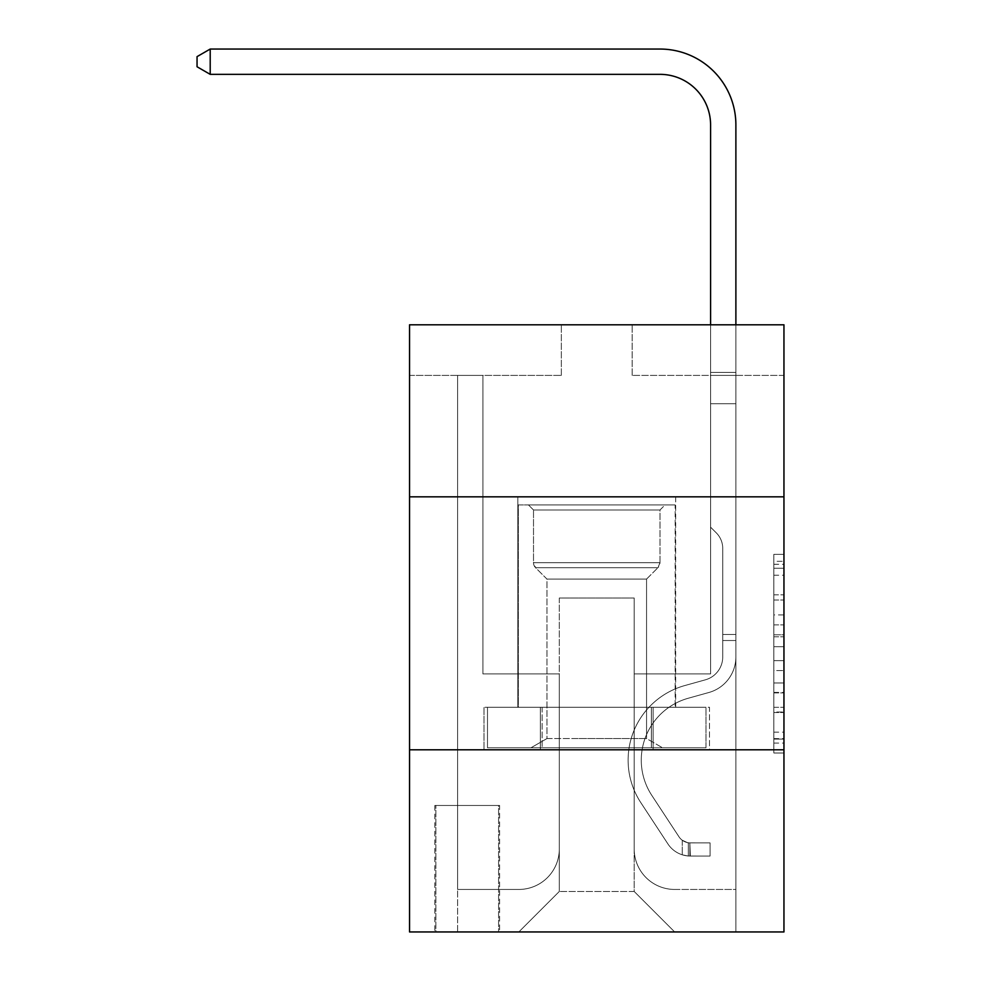 <?xml version="1.0" encoding="UTF-8"?>
<svg xmlns="http://www.w3.org/2000/svg" width="981" height="981" viewBox="0 0 981 981"><rect width="100%" height="100%" fill="white"/><g stroke="black" fill="none" stroke-linecap="round" stroke-linejoin="round"><path stroke-width="0.74" stroke-dasharray="4.91 3.68" d="M773.837 614.94L773.837 646.724L783.954 646.724L783.954 743.071L783.954 564.283L783.954 646.724L773.837 646.724L773.837 561.304L773.837 753.003L773.837 554.351L773.837 739.098L783.954 739.098L773.837 739.098L783.954 739.098L773.837 739.098L773.837 707.313L773.837 753.003L783.954 753.003L783.954 554.351L783.954 738.595L783.954 660.63L773.837 660.63L783.954 660.63L783.954 707.313L783.954 568.257L773.837 568.257L783.954 568.257L783.954 753.003L783.954 564.283L783.954 753.003L773.837 753.003L773.837 554.351L783.954 554.351L783.954 564.283L783.954 554.351L783.954 564.283L783.954 554.351L783.954 561.304L783.954 554.351L773.837 554.351L773.837 568.257L783.954 568.257L773.837 568.257L773.837 614.94L783.954 614.94M675.676 496.827L675.676 707.301L517.821 707.301L675.676 707.301L517.821 707.301L675.676 707.301L675.676 496.827L517.821 496.827L517.821 707.301L517.821 496.827L675.676 496.827M499.611 805.462L434.841 805.462L499.611 805.462L499.611 931.95L434.841 931.95L499.611 931.95M434.841 805.462L434.841 931.95M783.954 634.805L783.954 624.872L783.954 634.805L773.837 634.805L773.837 594.817L773.837 712.525L773.837 682.972L783.954 682.972L773.837 682.972L773.837 753.003L783.954 753.003L773.837 753.003L783.954 753.003L773.837 753.003L773.837 554.351L783.954 554.351L773.837 554.351L783.954 554.351L773.837 554.351L773.837 634.805L783.954 634.805M783.954 749.803L783.954 931.95L409.543 931.95L409.543 749.803L783.954 749.803L783.954 324.797L632.169 324.797L783.954 324.797L783.954 375.392L783.954 324.797L409.543 324.797L561.34 324.797L409.543 324.797L409.543 375.392L561.34 375.392L409.543 375.392L409.543 324.797L409.543 496.827L783.954 496.827L409.543 496.827L409.543 749.803L783.954 749.803L409.543 749.803M783.954 375.392L632.169 375.392L783.954 375.392M710.587 375.392L735.885 375.392L710.587 375.392L735.885 375.392L710.587 375.392L735.885 375.392L710.587 375.392L735.885 375.392L710.587 375.392L735.885 375.392L710.587 375.392L735.885 375.392L710.587 375.392L735.885 375.392L710.587 375.392L735.885 375.392L710.587 375.392L735.885 375.392L710.587 375.392L735.885 375.392L710.587 375.392L710.587 673.91L634.192 673.91L634.192 891.471L559.305 891.471L634.192 891.471L674.67 931.95L735.885 931.95L735.885 375.392L735.885 931.95L518.839 931.95L674.67 931.95L634.192 891.471L674.67 931.95L634.192 891.471L634.192 598.018L634.192 848.97A40.479 40.479 0 0 0 674.67 889.448L735.885 889.448L735.885 375.392L735.885 889.448L735.885 375.392L735.885 889.448L735.885 375.392L735.885 889.448L735.885 375.392L735.885 889.448L735.885 375.392L735.885 889.448L735.885 375.392L735.885 889.448L735.885 375.392L735.885 889.448L735.885 375.392L735.885 889.448L674.67 889.448A40.479 40.479 0 0 1 634.192 848.97A40.479 40.479 0 0 0 674.67 889.448A40.479 40.479 0 0 1 634.192 848.97A40.479 40.479 0 0 0 674.67 889.448A40.479 40.479 0 0 1 634.192 848.97A40.479 40.479 0 0 0 674.67 889.448A40.479 40.479 0 0 1 634.192 848.97A40.479 40.479 0 0 0 674.67 889.448A40.479 40.479 0 0 1 634.192 848.97A40.479 40.479 0 0 0 674.67 889.448A40.479 40.479 0 0 1 634.192 848.97A40.479 40.479 0 0 0 674.67 889.448A40.479 40.479 0 0 1 634.192 848.97A40.479 40.479 0 0 0 674.67 889.448A40.479 40.479 0 0 1 634.192 848.97A40.479 40.479 0 0 0 674.67 889.448A40.479 40.479 0 0 1 634.192 848.97L634.192 673.91L634.192 848.97L634.192 673.91L634.192 848.97L634.192 673.91L634.192 848.97L634.192 673.91L634.192 848.97L634.192 673.91L634.192 848.97L634.192 673.91L634.192 848.97L634.192 673.91L634.192 848.97L634.192 673.91L634.192 848.97L634.192 673.91L710.587 673.91L634.192 673.91L710.587 673.91L634.192 673.91L710.587 673.91L634.192 673.91L710.587 673.91L634.192 673.91L710.587 673.91L634.192 673.91L710.587 673.91L634.192 673.91L710.587 673.91L634.192 673.91L710.587 673.91L634.192 673.91L710.587 673.91L634.192 673.91L710.587 673.91L710.587 375.392M457.612 375.392L482.91 375.392L457.612 375.392L482.91 375.392L457.612 375.392L482.91 375.392L457.612 375.392L482.91 375.392L457.612 375.392L482.91 375.392L457.612 375.392L482.91 375.392L457.612 375.392L482.91 375.392L457.612 375.392L482.91 375.392L457.612 375.392L482.91 375.392L457.612 375.392L482.91 375.392L457.612 375.392L457.612 931.95L518.839 931.95L559.305 891.471L559.305 673.91L482.91 673.91L482.91 375.392L482.91 673.91L482.91 375.392L482.91 673.91L482.91 375.392L482.91 673.91L482.91 375.392L482.91 673.91L482.91 375.392L482.91 673.91L482.91 375.392L482.91 673.91L482.91 375.392L482.91 673.91L482.91 375.392L482.91 673.91L482.91 375.392L482.91 673.91L482.91 375.392L482.91 673.91L559.305 673.91L482.91 673.91L559.305 673.91L482.91 673.91L559.305 673.91L482.91 673.91L559.305 673.91L482.91 673.91L559.305 673.91L482.91 673.91L559.305 673.91L482.91 673.91L559.305 673.91L482.91 673.91L559.305 673.91L482.91 673.91L559.305 673.91L482.91 673.91L559.305 673.91L559.305 891.471L518.839 931.95L559.305 891.471L518.839 931.95L457.612 931.95L457.612 375.392L457.612 889.448L518.839 889.448A40.479 40.479 0 0 0 559.305 848.97L559.305 673.91L559.305 848.97A40.479 40.479 0 0 1 518.839 889.448A40.479 40.479 0 0 0 559.305 848.97A40.479 40.479 0 0 1 518.839 889.448A40.479 40.479 0 0 0 559.305 848.97A40.479 40.479 0 0 1 518.839 889.448A40.479 40.479 0 0 0 559.305 848.97A40.479 40.479 0 0 1 518.839 889.448A40.479 40.479 0 0 0 559.305 848.97A40.479 40.479 0 0 1 518.839 889.448A40.479 40.479 0 0 0 559.305 848.97A40.479 40.479 0 0 1 518.839 889.448A40.479 40.479 0 0 0 559.305 848.97A40.479 40.479 0 0 1 518.839 889.448A40.479 40.479 0 0 0 559.305 848.97A40.479 40.479 0 0 1 518.839 889.448A40.479 40.479 0 0 0 559.305 848.97A40.479 40.479 0 0 1 518.839 889.448L457.612 889.448L518.839 889.448L457.612 889.448L518.839 889.448L457.612 889.448L518.839 889.448L457.612 889.448L518.839 889.448L457.612 889.448L518.839 889.448L457.612 889.448L518.839 889.448L457.612 889.448L518.839 889.448L457.612 889.448L518.839 889.448L457.612 889.448L457.612 375.392M435.858 931.95L498.593 931.95L435.858 931.95L435.858 805.462L498.593 805.462L498.593 931.95L498.593 805.462L435.858 805.462L435.858 931.95M559.305 598.018L559.305 891.471L559.305 598.018L634.192 598.018L559.305 598.018M632.169 375.392L632.169 324.797L632.169 375.392M561.34 375.392L561.34 324.797L561.34 375.392M709.508 749.803L484.001 749.803L709.508 749.803L709.508 707.301L484.001 707.301L653.125 707.301L653.125 749.803L653.125 707.301L540.372 707.301L540.372 749.803L540.372 707.301L484.001 707.301L484.001 749.803L484.001 707.301L709.508 707.301L709.508 749.803M783.954 496.827L409.543 496.827M540.372 707.301L540.372 749.803L540.372 707.301M653.125 707.301L653.125 749.803L653.125 707.301M773.837 646.724L783.954 646.724L773.837 646.724M773.837 561.304L773.837 554.351L773.837 561.304L783.954 561.304L773.837 561.304M773.837 712.022L773.837 670.563L773.837 712.022L783.954 712.022L773.837 712.022M773.837 670.563L773.837 660.63L783.954 660.63L773.837 660.63L773.837 670.563L783.954 670.563L773.837 670.563M773.837 594.817L773.837 568.257L773.837 594.817L783.954 594.817L773.837 594.817M773.837 554.351L783.954 554.351L773.837 554.351L773.837 564.283L773.837 554.351L783.954 554.351M773.837 753.003L783.954 753.003L773.837 753.003L773.837 743.071L773.837 753.003M210.204 74.348L197.046 66.757L197.046 56.64L210.204 49.05L197.046 56.64L210.204 49.05L659.992 49.05A75.893 75.893 0 0 1 735.885 124.943L735.885 372.424L710.587 372.424L710.587 124.943L710.587 527.177L716.302 532.879A21.987 21.987 0 0 1 722.739 548.428L722.739 656.927L722.739 548.428A21.987 21.987 0 0 0 716.302 532.879L710.587 527.177L710.587 372.424L710.587 527.177L716.302 532.879A21.987 21.987 0 0 1 722.739 548.428L722.739 656.927A23.777 23.777 0 0 1 705.339 679.833A23.777 23.777 0 0 0 722.739 656.927A23.777 23.777 0 0 1 705.339 679.833A23.777 23.777 0 0 0 722.739 656.927L722.739 548.428A21.987 21.987 0 0 0 716.302 532.879L710.587 527.177L710.587 372.424L710.587 527.177L716.302 532.879L710.587 527.177L710.587 372.424L710.587 527.177L710.587 372.424L710.587 403.731L735.885 403.731L735.885 656.927A36.935 36.935 0 0 1 708.871 692.5A36.935 36.935 0 0 0 735.885 656.927A36.935 36.935 0 0 1 708.871 692.5A36.935 36.935 0 0 0 735.885 656.927L735.885 634.449L722.739 634.449L735.885 634.449L722.739 634.449L735.885 634.449L722.739 634.449L735.885 634.449L722.739 634.449L722.739 656.927A23.777 23.777 0 0 1 705.339 679.833A23.777 23.777 0 0 0 722.739 656.927L722.739 634.449L722.739 656.927A23.777 23.777 0 0 1 705.339 679.833A23.777 23.777 0 0 0 722.739 656.927A23.777 23.777 0 0 1 705.339 679.833A23.777 23.777 0 0 0 722.739 656.927L722.739 634.449L722.739 656.927A23.777 23.777 0 0 1 705.339 679.833A23.777 23.777 0 0 0 722.739 656.927L722.739 634.449L722.739 656.927A23.777 23.777 0 0 1 705.339 679.833A23.777 23.777 0 0 0 722.739 656.927A23.777 23.777 0 0 1 705.339 679.833A23.777 23.777 0 0 0 722.739 656.927L722.739 634.449L722.739 656.927A23.777 23.777 0 0 1 705.339 679.833A23.777 23.777 0 0 0 722.739 656.927L722.739 634.449L722.739 656.927A23.777 23.777 0 0 1 705.339 679.833A23.777 23.777 0 0 0 722.739 656.927A23.777 23.777 0 0 1 705.339 679.833L684.75 685.572L705.339 679.833A23.777 23.777 0 0 0 722.739 656.927A23.777 23.777 0 0 1 705.339 679.833L684.75 685.572L705.339 679.833A23.777 23.777 0 0 0 722.739 656.927L722.739 634.449L722.739 656.927A23.777 23.777 0 0 1 705.339 679.833L684.75 685.572L705.339 679.833A23.777 23.777 0 0 0 722.739 656.927A23.777 23.777 0 0 1 705.339 679.833L684.75 685.572L705.339 679.833A23.777 23.777 0 0 0 722.739 656.927A23.777 23.777 0 0 1 705.339 679.833L684.75 685.572L705.339 679.833A23.777 23.777 0 0 0 722.739 656.927L722.739 634.449L722.739 656.927A23.777 23.777 0 0 1 705.339 679.833L684.75 685.572L705.339 679.833A23.777 23.777 0 0 0 722.739 656.927A23.777 23.777 0 0 1 705.339 679.833L684.75 685.572A77.413 77.413 0 0 0 640.801 802.605A77.413 77.413 0 0 1 684.75 685.572L705.339 679.833L684.75 685.572A77.413 77.413 0 0 0 640.801 802.605A77.413 77.413 0 0 1 684.75 685.572A77.413 77.413 0 0 0 640.801 802.605A77.413 77.413 0 0 1 684.75 685.572L705.339 679.833A23.777 23.777 0 0 0 722.739 656.927A23.777 23.777 0 0 1 705.339 679.833L684.75 685.572A77.413 77.413 0 0 0 640.801 802.605A77.413 77.413 0 0 1 684.75 685.572L705.339 679.833L684.75 685.572A77.413 77.413 0 0 0 640.801 802.605A77.413 77.413 0 0 1 684.75 685.572A77.413 77.413 0 0 0 640.801 802.605A77.413 77.413 0 0 1 684.75 685.572L705.339 679.833L684.75 685.572A77.413 77.413 0 0 0 640.801 802.605A77.413 77.413 0 0 1 684.75 685.572L705.339 679.833A23.777 23.777 0 0 0 722.739 656.927L722.739 634.449L722.739 656.927A23.777 23.777 0 0 1 705.339 679.833L684.75 685.572A77.413 77.413 0 0 0 640.801 802.605A77.413 77.413 0 0 1 684.75 685.572A77.413 77.413 0 0 0 640.801 802.605A77.413 77.413 0 0 1 684.75 685.572L705.339 679.833L684.75 685.572A77.413 77.413 0 0 0 640.801 802.605A77.413 77.413 0 0 1 684.75 685.572A77.413 77.413 0 0 0 640.801 802.605L667.938 843.954L640.801 802.605A77.413 77.413 0 0 1 684.75 685.572L705.339 679.833L684.75 685.572A77.413 77.413 0 0 0 640.801 802.605L667.938 843.954L640.801 802.605A77.413 77.413 0 0 1 684.75 685.572A77.413 77.413 0 0 0 640.801 802.605L667.938 843.954L640.801 802.605A77.413 77.413 0 0 1 684.75 685.572A77.413 77.413 0 0 0 640.801 802.605L667.938 843.954L640.801 802.605A77.413 77.413 0 0 1 684.75 685.572L705.339 679.833A23.777 23.777 0 0 0 722.739 656.927A23.777 23.777 0 0 1 705.339 679.833L684.75 685.572A77.413 77.413 0 0 0 640.801 802.605L667.938 843.954L640.801 802.605A77.413 77.413 0 0 1 684.75 685.572A77.413 77.413 0 0 0 640.801 802.605L667.938 843.954L640.801 802.605A77.413 77.413 0 0 1 684.75 685.572A77.413 77.413 0 0 0 640.801 802.605L667.938 843.954A26.818 26.818 0 0 0 682.261 854.807C690.06 856.462 690.06 856.462 682.261 854.807C690.06 856.462 690.06 856.462 682.261 854.807A26.818 26.818 0 0 1 667.938 843.954L640.801 802.605L667.938 843.954A26.818 26.818 0 0 0 689.851 856.045A26.818 26.818 0 0 1 667.938 843.954A26.818 26.818 0 0 0 682.261 854.807C690.06 856.462 690.06 856.462 682.261 854.807C690.06 856.462 690.06 856.462 682.261 854.807A26.818 26.818 0 0 1 667.938 843.954L640.801 802.605L667.938 843.954A26.818 26.818 0 0 0 689.851 856.045A26.818 26.818 0 0 1 667.938 843.954A26.818 26.818 0 0 0 682.261 854.807C690.06 856.462 690.06 856.462 682.261 854.807C690.06 856.462 690.06 856.462 682.261 854.807A26.818 26.818 0 0 1 667.938 843.954L640.801 802.605A77.413 77.413 0 0 1 684.75 685.572L705.339 679.833L684.75 685.572A77.413 77.413 0 0 0 640.801 802.605L667.938 843.954A26.818 26.818 0 0 0 689.851 856.045A26.818 26.818 0 0 1 667.938 843.954A26.818 26.818 0 0 0 682.261 854.807C690.06 856.462 690.06 856.462 682.261 854.807C690.06 856.462 690.06 856.462 682.261 854.807A26.818 26.818 0 0 1 667.938 843.954L640.801 802.605L667.938 843.954A26.818 26.818 0 0 0 689.851 856.045A26.818 26.818 0 0 1 667.938 843.954A26.818 26.818 0 0 0 682.261 854.807C690.06 856.462 690.06 856.462 682.261 854.807C690.06 856.462 690.06 856.462 682.261 854.807A26.818 26.818 0 0 1 667.938 843.954L640.801 802.605L667.938 843.954A26.818 26.818 0 0 0 689.851 856.045A26.818 26.818 0 0 1 667.938 843.954A26.818 26.818 0 0 0 682.261 854.807C690.06 856.462 690.06 856.462 682.261 854.807C690.06 856.462 690.06 856.462 682.261 854.807A26.818 26.818 0 0 1 667.938 843.954L640.801 802.605A77.413 77.413 0 0 1 684.75 685.572A77.413 77.413 0 0 0 640.801 802.605L667.938 843.954A26.818 26.818 0 0 0 689.851 856.045A26.818 26.818 0 0 1 667.938 843.954A26.818 26.818 0 0 0 682.261 854.807C690.06 856.462 690.06 856.462 682.261 854.807C690.06 856.462 690.06 856.462 682.261 854.807A26.818 26.818 0 0 1 667.938 843.954L640.801 802.605L667.938 843.954A26.818 26.818 0 0 0 689.851 856.045A26.818 26.818 0 0 1 667.938 843.954A26.818 26.818 0 0 0 682.261 854.807C690.06 856.462 690.06 856.462 682.261 854.807C690.06 856.462 690.06 856.462 682.261 854.807A26.818 26.818 0 0 1 667.938 843.954L640.801 802.605L667.938 843.954A26.818 26.818 0 0 0 689.851 856.045A26.818 26.818 0 0 1 667.938 843.954A26.818 26.818 0 0 0 682.261 854.807C690.06 856.462 690.06 856.462 682.261 854.807C690.06 856.462 690.06 856.462 682.261 854.807A26.818 26.818 0 0 1 667.938 843.954L640.801 802.605A77.413 77.413 0 0 1 684.75 685.572A77.413 77.413 0 0 0 640.801 802.605L667.938 843.954A26.818 26.818 0 0 0 689.851 856.045A26.818 26.818 0 0 1 667.938 843.954A26.818 26.818 0 0 0 682.261 854.807C690.06 856.462 690.06 856.462 682.261 854.807C690.06 856.462 690.06 856.462 682.261 854.807A26.818 26.818 0 0 1 667.938 843.954L640.801 802.605L667.938 843.954A26.818 26.818 0 0 0 689.851 856.045L710.085 856.057L689.851 856.045A26.818 26.818 0 0 1 667.938 843.954L640.801 802.605A77.413 77.413 0 0 1 684.75 685.572L705.339 679.833A23.777 23.777 0 0 0 722.739 656.927L722.739 634.449L722.739 640.519L722.739 634.449L735.885 634.449L735.885 656.927A36.935 36.935 0 0 1 708.871 692.5A36.935 36.935 0 0 0 735.885 656.927L735.885 640.519L735.885 656.927A36.935 36.935 0 0 1 708.871 692.5A36.935 36.935 0 0 0 735.885 656.927A36.935 36.935 0 0 1 708.871 692.5A36.935 36.935 0 0 0 735.885 656.927A36.935 36.935 0 0 1 708.871 692.5A36.935 36.935 0 0 0 735.885 656.927A36.935 36.935 0 0 1 708.871 692.5A36.935 36.935 0 0 0 735.885 656.927A36.935 36.935 0 0 1 708.871 692.5A36.935 36.935 0 0 0 735.885 656.927A36.935 36.935 0 0 1 708.871 692.5A36.935 36.935 0 0 0 735.885 656.927A36.935 36.935 0 0 1 708.871 692.5A36.935 36.935 0 0 0 735.885 656.927A36.935 36.935 0 0 1 708.871 692.5L688.282 698.239L708.871 692.5A36.935 36.935 0 0 0 735.885 656.927A36.935 36.935 0 0 1 708.871 692.5L688.282 698.239L708.871 692.5A36.935 36.935 0 0 0 735.885 656.927A36.935 36.935 0 0 1 708.871 692.5L688.282 698.239L708.871 692.5A36.935 36.935 0 0 0 735.885 656.927A36.935 36.935 0 0 1 708.871 692.5L688.282 698.239A64.255 64.255 0 0 0 651.801 795.383A64.255 64.255 0 0 1 688.282 698.239A64.255 64.255 0 0 0 651.801 795.383A64.255 64.255 0 0 1 688.282 698.239L708.871 692.5L688.282 698.239A64.255 64.255 0 0 0 651.801 795.383A64.255 64.255 0 0 1 688.282 698.239L708.871 692.5L688.282 698.239A64.255 64.255 0 0 0 651.801 795.383A64.255 64.255 0 0 1 688.282 698.239A64.255 64.255 0 0 0 651.801 795.383A64.255 64.255 0 0 1 688.282 698.239L708.871 692.5L688.282 698.239A64.255 64.255 0 0 0 651.801 795.383A64.255 64.255 0 0 1 688.282 698.239L708.871 692.5L688.282 698.239A64.255 64.255 0 0 0 651.801 795.383A64.255 64.255 0 0 1 688.282 698.239A64.255 64.255 0 0 0 651.801 795.383A64.255 64.255 0 0 1 688.282 698.239L708.871 692.5L688.282 698.239A64.255 64.255 0 0 0 651.801 795.383A64.255 64.255 0 0 1 688.282 698.239L708.871 692.5L688.282 698.239A64.255 64.255 0 0 0 651.801 795.383A64.255 64.255 0 0 1 688.282 698.239A64.255 64.255 0 0 0 651.801 795.383L678.938 836.732L651.801 795.383A64.255 64.255 0 0 1 688.282 698.239A64.255 64.255 0 0 0 651.801 795.383L678.938 836.732L651.801 795.383A64.255 64.255 0 0 1 688.282 698.239L708.871 692.5L688.282 698.239A64.255 64.255 0 0 0 651.801 795.383L678.938 836.732L651.801 795.383A64.255 64.255 0 0 1 688.282 698.239A64.255 64.255 0 0 0 651.801 795.383L678.938 836.732L651.801 795.383A64.255 64.255 0 0 1 688.282 698.239A64.255 64.255 0 0 0 651.801 795.383L678.938 836.732L651.801 795.383A64.255 64.255 0 0 1 688.282 698.239L708.871 692.5L688.282 698.239A64.255 64.255 0 0 0 651.801 795.383L678.938 836.732L651.801 795.383A64.255 64.255 0 0 1 688.282 698.239A64.255 64.255 0 0 0 651.801 795.383L678.938 836.732A13.66 13.66 0 0 0 682.261 840.239C689.925 843.77 689.925 843.77 682.261 840.239C689.925 843.77 689.925 843.77 682.261 840.239A13.66 13.66 0 0 1 678.938 836.732L651.801 795.383L678.938 836.732A13.66 13.66 0 0 0 689.851 842.887A13.66 13.66 0 0 1 678.938 836.732A13.66 13.66 0 0 0 682.261 840.239C689.925 843.77 689.925 843.77 682.261 840.239C689.925 843.77 689.925 843.77 682.261 840.239A13.66 13.66 0 0 1 678.938 836.732L651.801 795.383L678.938 836.732A13.66 13.66 0 0 0 689.851 842.887A13.66 13.66 0 0 1 678.938 836.732A13.66 13.66 0 0 0 682.261 840.239C689.925 843.77 689.925 843.77 682.261 840.239C689.925 843.77 689.925 843.77 682.261 840.239A13.66 13.66 0 0 1 678.938 836.732L651.801 795.383A64.255 64.255 0 0 1 688.282 698.239A64.255 64.255 0 0 0 651.801 795.383L678.938 836.732A13.66 13.66 0 0 0 689.851 842.887A13.66 13.66 0 0 1 678.938 836.732A13.66 13.66 0 0 0 682.261 840.239C689.925 843.77 689.925 843.77 682.261 840.239C689.925 843.77 689.925 843.77 682.261 840.239A13.66 13.66 0 0 1 678.938 836.732L651.801 795.383L678.938 836.732A13.66 13.66 0 0 0 689.851 842.887A13.66 13.66 0 0 1 678.938 836.732A13.66 13.66 0 0 0 682.261 840.239C689.925 843.77 689.925 843.77 682.261 840.239C689.925 843.77 689.925 843.77 682.261 840.239A13.66 13.66 0 0 1 678.938 836.732L651.801 795.383L678.938 836.732A13.66 13.66 0 0 0 689.851 842.887A13.66 13.66 0 0 1 678.938 836.732A13.66 13.66 0 0 0 682.261 840.239C689.925 843.77 689.925 843.77 682.261 840.239C689.925 843.77 689.925 843.77 682.261 840.239A13.66 13.66 0 0 1 678.938 836.732L651.801 795.383A64.255 64.255 0 0 1 688.282 698.239A64.255 64.255 0 0 0 651.801 795.383L678.938 836.732A13.66 13.66 0 0 0 689.851 842.887A13.66 13.66 0 0 1 678.938 836.732A13.66 13.66 0 0 0 682.261 840.239C689.925 843.77 689.925 843.77 682.261 840.239C689.925 843.77 689.925 843.77 682.261 840.239A13.66 13.66 0 0 1 678.938 836.732L651.801 795.383L678.938 836.732A13.66 13.66 0 0 0 689.851 842.887A13.66 13.66 0 0 1 678.938 836.732A13.66 13.66 0 0 0 682.261 840.239C689.925 843.77 689.925 843.77 682.261 840.239C689.925 843.77 689.925 843.77 682.261 840.239A13.66 13.66 0 0 1 678.938 836.732L651.801 795.383L678.938 836.732A13.66 13.66 0 0 0 689.851 842.887A13.66 13.66 0 0 1 678.938 836.732A13.66 13.66 0 0 0 682.261 840.239C689.925 843.77 689.925 843.77 682.261 840.239C689.925 843.77 689.925 843.77 682.261 840.239A13.66 13.66 0 0 1 678.938 836.732L651.801 795.383A64.255 64.255 0 0 1 688.282 698.239A64.255 64.255 0 0 0 651.801 795.383L678.938 836.732A13.66 13.66 0 0 0 689.851 842.887A13.66 13.66 0 0 1 678.938 836.732A13.66 13.66 0 0 0 682.261 840.239A13.66 13.66 0 0 1 678.938 836.732L651.801 795.383L678.938 836.732A13.66 13.66 0 0 0 689.851 842.887L710.085 842.9L710.085 856.057L710.085 842.9L689.851 842.887L690.354 856.057L710.085 856.057L689.851 856.045L689.851 842.887L710.085 842.9L710.085 856.057L710.085 842.9L689.851 842.887L690.354 856.057L710.085 856.057L689.851 856.045L689.851 842.887L710.085 842.9L710.085 856.057L710.085 842.9L689.851 842.887L690.354 856.057L710.085 856.057L689.851 856.045L689.851 842.887L710.085 842.9L710.085 856.057L710.085 842.9L689.851 842.887L690.354 856.057L710.085 856.057L689.851 856.045L689.851 842.887L710.085 842.9L710.085 856.057L710.085 842.9L689.851 842.887L690.354 856.057L710.085 856.057L689.851 856.045L689.851 842.887L710.085 842.9L710.085 856.057L710.085 842.9L689.851 842.887L690.354 856.057L710.085 856.057L689.851 856.045L689.851 842.887L710.085 842.9L710.085 856.057L710.085 842.9L689.851 842.887L690.354 856.057L710.085 856.057L689.851 856.045L689.851 842.887L710.085 842.9L710.085 856.057L710.085 842.9L689.851 842.887L690.354 856.057L710.085 856.057L689.851 856.045L689.851 842.887L710.085 842.9L710.085 856.057L710.085 842.9L689.851 842.887L690.354 856.057L710.085 856.057L689.851 856.045L689.851 842.887L710.085 842.9L689.851 842.887L689.851 856.045L689.851 842.887A13.66 13.66 0 0 1 678.938 836.732L651.801 795.383A64.255 64.255 0 0 1 688.282 698.239L708.871 692.5A36.935 36.935 0 0 0 735.885 656.927L735.885 372.424L735.885 403.731L735.885 372.424L710.587 372.424L710.587 124.943A50.595 50.595 0 0 0 659.992 74.348L210.204 74.348L210.204 49.05L659.992 49.05A75.893 75.893 0 0 1 735.885 124.943L735.885 403.731L735.885 372.424L710.587 372.424L710.587 403.731L735.885 403.731L735.885 372.424L735.885 403.731L735.885 372.424L710.587 372.424L710.587 124.943A50.595 50.595 0 0 0 659.992 74.348L210.204 74.348L197.046 66.757L197.046 56.64L197.046 66.757L210.204 74.348L210.204 49.05L210.204 74.348L197.046 66.757L197.046 56.64L210.204 49.05L197.046 56.64L197.046 66.757L210.204 74.348L210.204 49.05L659.992 49.05A75.893 75.893 0 0 1 735.885 124.943L735.885 403.731L735.885 372.424L710.587 372.424L735.885 372.424L735.885 403.731L735.885 372.424L710.587 372.424L710.587 124.943A50.595 50.595 0 0 0 659.992 74.348L210.204 74.348L197.046 66.757L197.046 56.64L210.204 49.05L210.204 74.348L210.204 49.05L197.046 56.64L197.046 66.757L210.204 74.348L197.046 66.757L197.046 56.64L210.204 49.05L659.992 49.05A75.893 75.893 0 0 1 735.885 124.943L735.885 403.731L735.885 372.424L710.587 372.424L710.587 527.177L716.302 532.879A21.987 21.987 0 0 1 722.739 548.428A21.987 21.987 0 0 0 716.302 532.879L710.587 527.177L710.587 403.731L735.885 403.731L735.885 372.424L735.885 403.731L735.885 372.424L710.587 372.424L710.587 124.943A50.595 50.595 0 0 0 659.992 74.348L210.204 74.348L210.204 49.05L210.204 74.348L197.046 66.757L210.204 74.348L210.204 49.05L197.046 56.64L197.046 66.757L197.046 56.64L210.204 49.05L659.992 49.05A75.893 75.893 0 0 1 735.885 124.943L735.885 656.927A36.935 36.935 0 0 1 708.871 692.5A36.935 36.935 0 0 0 735.885 656.927L735.885 403.731L710.587 403.731L710.587 372.424L735.885 372.424L710.587 372.424L710.587 124.943A50.595 50.595 0 0 0 659.992 74.348L210.204 74.348L197.046 66.757L210.204 74.348L210.204 49.05L210.204 74.348L197.046 66.757L197.046 56.64L197.046 66.757L210.204 74.348L210.204 49.05L197.046 56.64L210.204 49.05L659.992 49.05A75.893 75.893 0 0 1 735.885 124.943L735.885 403.731L710.587 403.731L710.587 527.177L716.302 532.879A21.987 21.987 0 0 1 722.739 548.428A21.987 21.987 0 0 0 716.302 532.879L710.587 527.177L710.587 372.424L710.587 403.731L735.885 403.731L735.885 656.927A36.935 36.935 0 0 1 708.871 692.5A36.935 36.935 0 0 0 735.885 656.927L735.885 403.731L710.587 403.731L710.587 527.177L716.302 532.879A21.987 21.987 0 0 1 722.739 548.428A21.987 21.987 0 0 0 716.302 532.879L710.587 527.177L710.587 124.943A50.595 50.595 0 0 0 659.992 74.348L210.204 74.348L197.046 66.757L197.046 56.64L197.046 66.757L210.204 74.348L210.204 49.05L210.204 74.348L197.046 66.757L197.046 56.64L210.204 49.05L197.046 56.64L197.046 66.757L210.204 74.348L210.204 49.05L659.992 49.05A75.893 75.893 0 0 1 735.885 124.943L735.885 372.424L710.587 372.424L735.885 372.424L735.885 656.927A36.935 36.935 0 0 1 708.871 692.5A36.935 36.935 0 0 0 735.885 656.927L735.885 403.731L710.587 403.731L710.587 527.177L716.302 532.879A21.987 21.987 0 0 1 722.739 548.428A21.987 21.987 0 0 0 716.302 532.879L710.587 527.177L710.587 403.731L735.885 403.731L735.885 656.927A36.935 36.935 0 0 1 708.871 692.5L688.282 698.239L708.871 692.5A36.935 36.935 0 0 0 735.885 656.927L735.885 403.731L710.587 403.731L710.587 124.943A50.595 50.595 0 0 0 659.992 74.348L210.204 74.348L659.992 74.348L210.204 74.348L659.992 74.348L210.204 74.348L659.992 74.348L210.204 74.348L210.204 49.05L197.046 56.64L210.204 49.05L659.992 49.05A75.893 75.893 0 0 1 735.885 124.943L735.885 372.424L710.587 372.424L710.587 527.177L716.302 532.879A21.987 21.987 0 0 1 722.739 548.428A21.987 21.987 0 0 0 716.302 532.879L710.587 527.177L710.587 403.731L735.885 403.731L735.885 656.927A36.935 36.935 0 0 1 708.871 692.5A36.935 36.935 0 0 0 735.885 656.927L735.885 403.731L710.587 403.731L710.587 124.943A50.595 50.595 0 0 0 659.992 74.348L210.204 74.348L210.204 49.05L197.046 56.64L197.046 66.757L197.046 56.64L210.204 49.05L659.992 49.05A75.893 75.893 0 0 1 735.885 124.943L735.885 372.424L710.587 372.424L710.587 124.943A50.595 50.595 0 0 0 659.992 74.348L210.204 74.348L659.992 74.348L210.204 74.348L210.204 49.05L197.046 56.64L197.046 66.757L210.204 74.348L659.992 74.348L210.204 74.348L210.204 49.05L659.992 49.05A75.893 75.893 0 0 1 735.885 124.943L735.885 372.424L735.885 124.943L735.885 372.424L710.587 372.424L710.587 527.177L716.302 532.879A21.987 21.987 0 0 1 722.739 548.428A21.987 21.987 0 0 0 716.302 532.879L710.587 527.177L710.587 403.731L735.885 403.731L735.885 656.927A36.935 36.935 0 0 1 708.871 692.5A36.935 36.935 0 0 0 735.885 656.927L735.885 403.731L710.587 403.731L710.587 124.943A50.595 50.595 0 0 0 659.992 74.348M562.604 504.921L665.057 504.921L562.604 504.921M628.38 509.985L533.505 509.985L628.38 509.985M563.867 747.78L662.531 747.78L563.867 747.78M571.849 738.558L646.553 738.558L571.849 738.558M571.849 579.084L646.553 579.084L571.849 579.084M557.539 504.921L675.173 504.921L557.539 504.921M557.539 707.301L675.173 707.301L557.539 707.301M706.001 707.301L487.496 707.301L706.001 707.301L706.001 747.78L487.496 747.78L706.001 747.78L651.372 747.78L706.001 747.78L706.001 707.301L651.372 707.301L651.372 747.78L487.496 747.78L651.372 747.78L651.372 707.301L706.001 707.301M542.125 707.301L542.125 747.78L542.125 707.301L487.496 707.301L487.496 747.78L487.496 707.301L651.372 707.301L542.125 707.301L542.125 747.78L542.125 707.301M659.992 509.985L665.057 504.921L528.452 504.921L665.057 504.921L659.992 509.985L533.505 509.985L528.452 504.921L533.505 509.985L659.992 509.985L659.992 562.702L533.505 562.702L533.505 509.985L533.505 562.702L659.992 562.702L533.505 562.702L659.992 562.702L659.992 509.985M546.957 738.558L530.979 747.78L662.531 747.78L530.979 747.78L546.957 738.558L646.553 738.558L662.531 747.78L646.553 738.558L546.957 738.558L546.957 579.084L535.577 567.705A7.088 7.088 0 0 1 533.505 562.702L535.577 567.705L657.92 567.705A7.088 7.088 0 0 0 659.992 562.702L657.92 567.705L535.577 567.705L657.92 567.705L535.577 567.705L546.957 579.084L646.553 579.084L646.553 738.558L646.553 579.084L546.957 579.084L546.957 738.558M646.553 579.084L657.92 567.705L646.553 579.084M675.173 504.921L518.324 504.921L518.324 707.301L675.173 707.301L518.324 707.301L518.324 504.921L675.173 504.921L675.173 707.301L675.173 504.921M651.372 707.301L651.372 747.78L651.372 707.301M659.992 49.05A75.893 75.893 0 0 1 735.885 124.943A75.893 75.893 0 0 0 659.992 49.05A75.893 75.893 0 0 1 735.885 124.943A75.893 75.893 0 0 0 659.992 49.05A75.893 75.893 0 0 1 735.885 124.943A75.893 75.893 0 0 0 659.992 49.05A75.893 75.893 0 0 1 735.885 124.943A75.893 75.893 0 0 0 659.992 49.05A75.893 75.893 0 0 1 735.885 124.943L735.885 372.424L735.885 124.943L735.885 372.424L710.587 372.424L710.587 124.943L710.587 372.424L710.587 124.943L710.587 372.424L735.885 372.424L735.885 124.943L735.885 372.424L735.885 124.943L735.885 372.424L710.587 372.424L710.587 124.943M735.885 656.927L735.885 403.731L710.587 403.731L735.885 403.731L735.885 656.927L735.885 403.731L710.587 403.731L735.885 403.731L735.885 656.927L735.885 403.731L710.587 403.731L735.885 403.731L735.885 656.927M722.739 656.927L722.739 548.428A21.987 21.987 0 0 0 716.302 532.879A21.987 21.987 0 0 1 722.739 548.428A21.987 21.987 0 0 0 716.302 532.879A21.987 21.987 0 0 1 722.739 548.428L722.739 656.927M722.739 634.449L735.885 634.449L735.885 640.519L735.885 634.449L722.739 634.449M710.587 527.177L716.302 532.879L710.587 527.177M735.885 324.797L735.885 372.424L710.587 372.424L710.587 324.797M682.261 840.239C689.925 843.77 689.925 843.77 682.261 840.239C689.925 843.77 689.925 843.77 682.261 840.239L682.261 854.807L682.261 840.239M710.085 856.057L710.085 842.9L710.085 856.057M773.837 707.313L783.954 707.313L773.837 707.313M773.837 692.414L783.954 692.414M773.837 600.041L783.954 600.041L773.837 600.041M773.837 564.283L783.954 564.283M773.837 743.071L783.954 743.071M773.837 732.145L783.954 732.145M773.837 575.209L783.954 575.209M773.837 636.792L783.954 636.792L773.837 636.792M773.837 692.905L783.954 692.905L773.837 692.905M773.837 712.525L783.954 712.525L773.837 712.525M773.837 624.872L783.954 624.872L773.837 624.872M722.739 640.519L735.885 640.519L722.739 640.519M773.837 738.595L783.954 738.595M773.837 739.098L783.954 739.098M773.837 568.257L783.954 568.257M688.331 842.753L688.331 855.984L688.331 842.753"/><path stroke-width="1.47" d="M783.954 496.827L783.954 324.797L409.543 324.797L409.543 496.827L783.954 496.827L783.954 931.95L409.543 931.95L409.543 496.827M783.954 749.803L409.543 749.803M710.587 324.797L710.587 124.943A50.595 50.595 0 0 0 659.992 74.348L210.204 74.348L197.046 66.757L197.046 56.64L210.204 49.05L659.992 49.05A75.893 75.893 0 0 1 735.885 124.943L735.885 324.797M710.587 124.943A50.595 50.595 0 0 0 659.992 74.348A50.595 50.595 0 0 1 710.587 124.943A50.595 50.595 0 0 0 659.992 74.348A50.595 50.595 0 0 1 710.587 124.943A50.595 50.595 0 0 0 659.992 74.348A50.595 50.595 0 0 1 710.587 124.943A50.595 50.595 0 0 0 659.992 74.348A50.595 50.595 0 0 1 710.587 124.943A50.595 50.595 0 0 0 659.992 74.348M210.204 74.348L210.204 49.05L659.992 49.05"/></g></svg>
